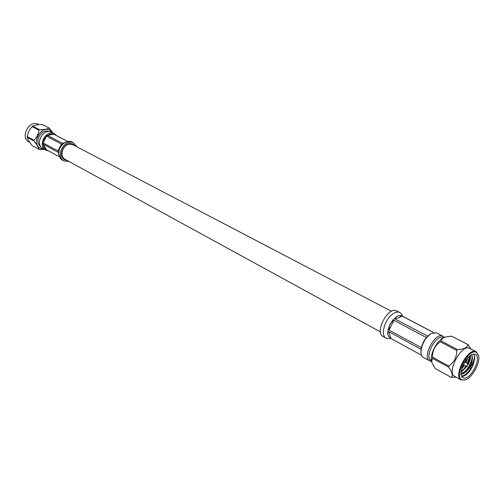 <?xml version="1.0" encoding="UTF-8"?>
<svg xmlns="http://www.w3.org/2000/svg" width="504" height="504" viewBox="0 0 504 504"><rect width="100%" height="100%" fill="white"/><g stroke="black" fill="none" stroke-linecap="round" stroke-linejoin="round"><path stroke-width="0.76" d="M391.457 311.289L72.828 144.698L69.13 144.188C62.401 145.051 59.283 156.624 65.016 159.302L380.432 331.89M431.437 361.292L429.647 360.864L423.259 357.355C421.848 356.536 421.073 354.904 420.947 352.441C421.464 344.635 424.828 338.348 431.04 333.585L436.603 332.892M429.647 360.864C421.798 357.424 435.16 331.941 442.663 336.048L444.219 337.396M431.317 360.606L431.122 360.499C423.845 357.317 436.231 333.692 443.186 337.478L443.381 337.573M463.365 377.836L463.019 377.672C456.082 374.686 468.575 350.872 475.19 354.482L475.379 354.577C482.309 357.525 470.15 381.055 463.365 377.836M466.78 359.012L465.545 361.979M463.604 365.324L462.225 367.177M466.131 359.843L465.255 361.828M463.321 365.167L462.603 366.175M469.728 358.3L467.542 363.983M466.414 365.929L463.472 369.741M469.797 356.013L467.309 363.724M466.061 365.873C464.631 368.128 463.012 369.974 461.198 371.416M472.141 359.459C471.057 363.737 468.934 367.618 465.772 371.108M472.248 356.133C472.267 358.571 471.366 361.614 469.552 365.261C467.334 369.161 465.085 371.832 462.798 373.275M461.916 376.614C466.609 375.675 470.528 371.322 473.672 363.554L467.863 372.702C466.03 374.661 463.926 375.738 461.563 375.927M461.154 374.251C463.459 373.962 465.759 372.406 468.059 369.577C472.349 364.732 474.491 360.108 474.497 355.704C476.028 361.444 468.632 374.529 462.426 375.908M474.497 355.704L473.88 354.249M473.672 363.554L467.863 372.702M476.267 352.353L478.605 355.723C480.406 362.641 472.519 377.383 465.765 379.726L462.288 379.959C453.254 377.439 468.172 347.955 476.267 352.353M478.542 355.44L476.066 351.66C468.002 347.193 452.693 376.324 461.173 379.984L465.494 379.827M469.942 348.478L469.533 348.264C461.412 343.766 446.191 372.739 454.721 376.431L461.173 379.984M456.044 377.162L451.294 377.414C453.165 375.549 452.258 372.122 448.579 367.126L448.793 366.043C454.205 362.344 456.838 357.134 456.693 350.419L457.462 349.555C463.762 349.354 467.239 347.703 467.895 344.604L471.001 349.02M467.895 344.604L451.798 336.244L468.348 344.799M464.266 365.595L464.02 365.545C463.604 363.926 464.197 362.786 465.803 362.124L466.068 362.408M467.933 364.442L467.132 366.03L467.933 364.442M461.74 368.733L464.341 365.62M466.187 362.483L467.851 357.79M461.116 372.248L467.29 366.03M468.084 364.688C469.955 361.129 470.742 358.079 470.459 355.534M468.059 369.577C471.82 364.027 473.13 359.283 471.983 355.358L471.731 354.81M462.174 367.321L463.699 365.375M465.658 362.042L466.906 358.861M461.179 371.555L463.762 369.451L466.546 365.948M467.636 364.083L469.646 358.703L469.917 355.919M461.116 373.861L466.074 370.812C469.136 367.542 471.133 363.894 472.065 359.869L471.983 355.358M448.579 367.126L432.306 358.256L431.695 362.281L435.173 368.5L451.294 377.414M456.693 350.419L440.288 341.769C434.996 345.448 432.407 350.582 432.508 357.179L448.793 366.043M451.521 336.136L445.278 337.031C442.877 337.882 441.466 339.179 441.057 340.924L457.462 349.555M445.001 337.126L444.761 337.201C437.598 339.06 429.15 354.86 431.569 361.853L431.638 362.067M432.306 358.256L432.508 357.179M440.288 341.769L441.057 340.924M420.947 352.441L420.909 351.471C421.382 344.276 424.481 338.48 430.208 334.089L431.04 333.585M386.505 338.304L383.027 336.433C374.302 332.533 388.08 306.237 396.453 310.823L396.881 311.044M427.644 336.143L395.136 319.051C395.01 317.879 395.634 317.01 397.007 316.43L393.057 319.782L389.397 325.679L387.853 331.21L387.91 334.536L388.464 336.269L387.91 334.536C387.519 333.163 387.803 332.224 388.773 331.714L421.016 349.278M390.065 338.001L421.489 355.219L390.928 338.474L388.464 336.269L390.298 338.115M421.35 347.464L420.998 349.209M421.294 347.577L389.038 330.114L389.397 325.679L390.631 323.221L393.983 320.273L426.34 337.56M427.562 336.174L426.397 337.447M402.463 316.291L401.234 315.649L398.803 315.693L402.161 316.134L433.534 332.514M398.803 315.693L397.007 316.43L398.803 315.693M67.089 144.894L66.887 144.453M56.706 135.696L54.275 133.667C45.933 129.2 37.239 145.996 45.763 150.116L48.579 150.885M54.501 133.774L51.446 132.193C43.111 127.726 34.448 144.465 42.96 148.579L45.763 150.116M29.831 142.512L29.087 142.103C19.681 137.542 29.137 119.29 38.348 124.236L39.091 124.614M49.663 128.281L42.367 124.538C38.071 124.475 34.87 125.005 32.76 126.126L32.155 126.611C29.427 129.339 27.814 132.672 27.317 136.609L27.317 137.378C27.827 139.526 29.44 142.273 32.161 145.625L39.457 149.594L44.314 149.323M44.062 149.184L40.874 148.567C30.763 144.604 40.207 125.087 49.783 130.177L52.788 132.88M32.76 126.126L39.514 129.679C43.892 129.736 47.105 129.188 49.159 128.048L53.002 132.999M49.159 128.048L42.367 124.538M27.317 136.609L34.02 140.257C36.786 137.523 38.411 134.159 38.903 130.171L32.155 126.611M38.852 149.323C38.392 147.212 36.786 144.446 34.02 141.032L27.317 137.378M39.514 129.679L38.903 130.171M34.02 140.257L34.02 141.032M48.794 131.588C41.347 128.029 33.674 142.349 40.774 146.576M53.77 134.266L50.627 134.026L47.452 135.368M46.406 136.212L44.182 139.243L43.199 142.84M43.193 144.163C43.42 146.658 44.472 148.472 46.33 149.612M61.475 153.947L61.954 153.871M66.61 145.165L66.408 144.724M61.475 153.266L61.954 153.153M66.018 145.555L65.841 145.102M75.001 145.832L72.866 144.1C65.06 139.923 56.776 155.944 64.745 159.781L67.171 160.48M62.83 157.103L62.452 156.914M77.049 146.903L73.464 142.852C64.455 138.014 54.854 156.536 64.065 160.984L69.193 161.582M58.533 152.649L59.176 148.365L61.431 144.081L46.444 136.137L47.382 135.381L53.84 134.253L67.668 141.416M53.84 134.253L67.586 141.429M62.666 143.312L47.382 135.381M59.176 148.365L58.08 150.992L43.161 142.916L46.444 136.137M46.475 149.732L59.422 156.826L46.368 149.669L43.155 144.1L43.161 142.916M43.155 144.1L58.218 152.372M73.452 145.02L72.261 143.854M62.326 156.813L62.704 156.864M386.051 338.089L386.045 338.089C380.507 335.651 384.287 320.424 391.973 314.553C394.871 312.272 397.379 311.56 399.508 312.417L399.836 312.575M401.89 315.913L433.648 332.489M402.161 316.134L395.136 319.051M393.983 320.273L389.038 330.114M388.773 331.714L390.928 338.474M69.218 143.785L69.621 143.993M64.027 159.314L65.671 159.661M73.697 142.972L71.984 142.084M62.376 160.052C61.469 160.253 60.234 158.376 58.672 154.426C58.382 149.297 60.159 145.417 63.995 142.796C68.513 141.215 71.165 140.975 71.959 142.071C66.03 138.839 57.317 147.237 58.924 154.697L60.764 158.71L64.065 160.984M60.014 146.639L61.885 144.32L63.674 143.01M58.376 152.737L58.067 152.195M58.08 150.992L58.792 149.524M60.694 145.599L61.431 144.081M62.383 143.3L63.157 143.161M73.49 145.039L72.286 143.867M69.42 143.886L68.972 143.69L69.231 144.169M442.871 336.149L436.407 332.779M478.605 355.723L478.479 355.144M465.765 379.726L465.217 379.94M476.274 351.761L469.741 348.365M465.841 362.143L464.902 361.639M468.008 364.493L465.961 362.231M467.176 366.043L464.159 365.589M431.569 361.853L431.695 362.281M444.761 337.201L445.278 337.031M468.392 344.818L452.019 336.357M464.02 365.545L463.081 365.041M396.673 310.93L399.729 312.518C400.636 312.656 401.669 313.948 402.835 316.405M386.045 338.083C385.888 338.625 387.544 338.77 391.003 338.512M42.916 124.79L49.707 128.306M58.785 152.933C59.201 147.88 60.971 144.579 64.096 143.035M61.759 155.818L62.351 156.857"/></g></svg>
